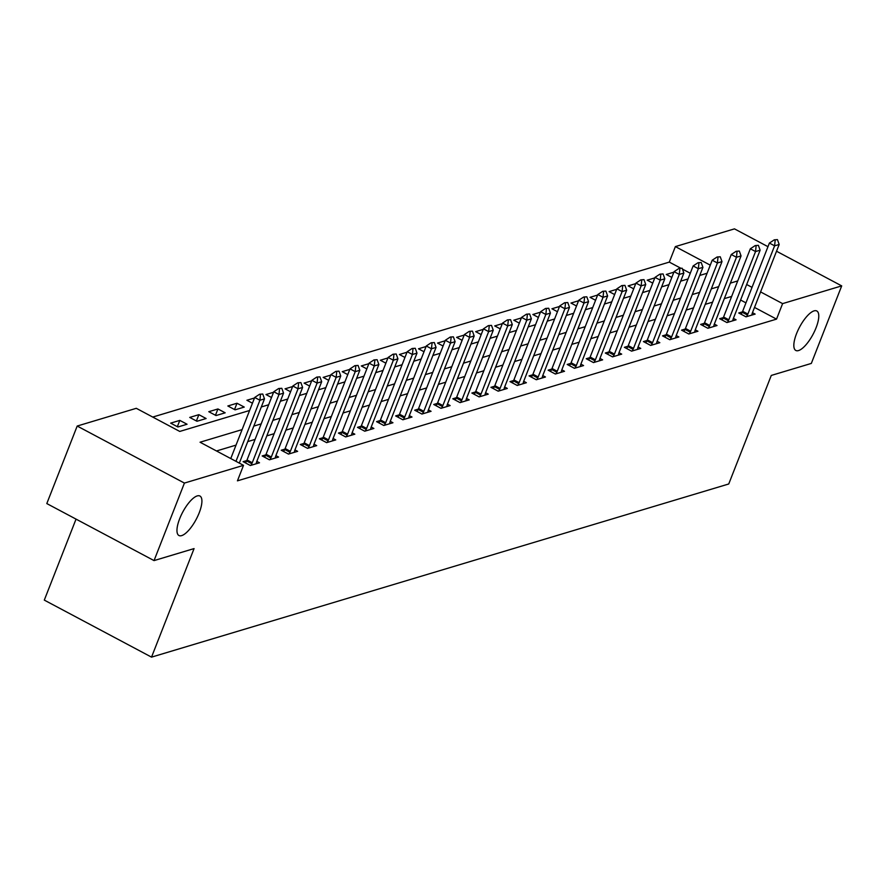 <?xml version="1.0" encoding="UTF-8"?>
<svg xmlns="http://www.w3.org/2000/svg" width="886" height="886" viewBox="0 0 886 886"><rect width="100%" height="100%" fill="white"/><g stroke="black" fill="none" stroke-linecap="round" stroke-linejoin="round"><path stroke-width="1.33" d="M796.547 333.645A22.36 7.642 -62 0 1 816.803 310.986A22.36 7.642 -62 0 1 816.061 327.798A22.36 7.642 -62 0 1 795.805 350.457A22.36 7.642 -62 0 1 796.547 333.645M179.681 518.698A22.36 7.642 -62 0 1 199.937 496.027A22.36 7.642 -62 0 1 199.195 512.839A22.36 7.642 -62 0 1 178.939 535.509A22.36 7.642 -62 0 1 179.681 518.698M76.041 519.118L44.3 600.11L151.528 657.135L728.746 483.977L771.285 375.431L811.321 363.426L841.7 285.89L782.604 303.621L760.587 291.915M151.528 657.135L194.067 548.589L154.042 560.594L46.803 503.569L77.193 426.044L136.289 408.313L179.758 431.438L249.597 410.484M680.404 268.004L669.295 262.101L152.735 417.062M669.295 262.101L675.376 246.596L734.472 228.865L767.974 246.685M690.272 273.253L682.453 269.1M177.909 426.986L187.057 424.239L179.814 420.396L170.666 423.131L177.909 426.986M196.969 421.271L206.117 418.524L198.874 414.67L189.726 417.417L196.969 421.271M216.029 415.556L225.177 412.81L217.934 408.955L208.786 411.702L216.029 415.556M235.089 409.83L244.248 407.084L236.994 403.241L227.846 405.976L235.089 409.83M252.444 403.208L246.906 400.262L254.492 397.991M271.515 397.493L265.977 394.547L273.553 392.265M290.575 391.767L285.037 388.821L292.624 386.551M309.635 386.052L304.097 383.106L311.684 380.836M328.695 380.338L323.157 377.392L330.744 375.11M347.766 374.612L342.229 371.666L349.804 369.396M366.826 368.897L361.289 365.951L368.864 363.681M385.886 363.182L380.349 360.237L387.935 357.955M404.946 357.457L399.409 354.511L406.995 352.24M424.006 351.742L418.48 348.796L426.055 346.526M443.078 346.016L437.54 343.081L445.115 340.8M462.138 340.302L456.6 337.356L464.186 335.085M481.198 334.587L475.66 331.641L483.247 329.37M500.258 328.861L494.72 325.926L502.307 323.645M519.329 323.146L513.791 320.2L521.367 317.93M538.389 317.432L532.851 314.486L540.427 312.215M557.449 311.706L551.912 308.771L559.498 306.49M576.509 305.991L570.972 303.045L578.558 300.775M595.569 300.276L590.043 297.331L597.618 295.06M614.64 294.551L609.103 291.616L616.678 289.334M633.7 288.836L628.163 285.89L635.749 283.62M652.76 283.121L647.223 280.175L654.809 277.894M671.821 277.396L666.283 274.461L673.869 272.179M242.099 429.61L200.048 442.225L243.517 465.338L237.437 480.843L776.535 319.126L754.507 307.42M745.957 302.868L740.585 300.011M731.659 296.433L724.305 298.637M712.588 302.148L705.245 304.352M693.528 307.863L686.185 310.067M674.467 313.589L667.125 315.793M655.407 319.303L648.054 321.507M636.336 325.018L628.994 327.222M617.276 330.744L609.933 332.948M598.216 336.459L590.873 338.662M579.156 342.173L571.813 344.377M560.085 347.899L552.742 350.103M541.025 353.614L533.682 355.818M521.965 359.328L514.622 361.532M502.905 365.054L495.562 367.258M483.845 370.769L476.491 372.973M464.773 376.484L457.431 378.687M445.713 382.209L438.371 384.413M426.653 387.924L419.311 390.128M407.593 393.65L400.25 395.843M388.522 399.365L381.179 401.568M369.462 405.079L362.119 407.283M350.402 410.805L343.059 412.998M331.342 416.52L323.999 418.724M312.271 422.234L304.928 424.438M293.211 427.96L285.868 430.153M274.151 433.675L266.808 435.879M255.09 439.39L247.748 441.593M236.03 445.115L216.494 450.974M246.762 460.576L243.118 461.661L250.361 465.515L259.509 462.78L256.829 461.351M265.822 454.85L262.178 455.947L269.422 459.801L278.569 457.054L275.889 455.625A3.489 1.196 118 0 0 275.579 456.567L275.214 458.062M284.893 449.136L281.239 450.232L288.482 454.086L297.641 451.339L294.949 449.911A3.489 1.196 118 0 0 294.639 450.852L294.274 452.347M303.953 443.421L300.299 444.506L307.553 448.36L316.701 445.625L314.009 444.196M323.013 437.695L319.37 438.791L326.613 442.646L335.761 439.899L333.081 438.47M342.074 431.98L338.43 433.077L345.673 436.931L354.821 434.184L352.141 432.756A3.489 1.196 118 0 0 351.831 433.697L351.465 435.192M361.134 426.266L357.49 427.351L364.733 431.205L373.881 428.459L371.201 427.041A3.489 1.196 118 0 0 370.891 427.982L370.525 429.466M380.205 420.54L376.55 421.636L383.793 425.49L392.952 422.744L390.261 421.315M399.265 414.825L395.621 415.922L402.864 419.776L412.012 417.029L409.321 415.6M418.325 409.11L414.681 410.196L421.924 414.05L431.072 411.303L428.392 409.886A3.489 1.196 118 0 0 428.082 410.827L427.716 412.311M437.385 403.385L433.741 404.481L440.984 408.335L450.132 405.589L447.452 404.16A3.489 1.196 118 0 0 447.142 405.101L446.777 406.596M456.456 397.67L452.801 398.766L460.044 402.621L469.203 399.874L466.512 398.445M475.516 391.955L471.861 393.041L479.116 396.895L488.264 394.148L485.572 392.731M494.576 386.23L490.933 387.326L498.176 391.18L507.324 388.433L504.643 387.005A3.489 1.196 118 0 0 504.333 387.946L503.968 389.441M513.636 380.515L509.993 381.611L517.236 385.465L526.384 382.719L523.704 381.29A3.489 1.196 118 0 0 523.393 382.231L523.028 383.727M532.707 374.8L529.053 375.885L536.296 379.74L545.455 376.993L542.764 375.564M551.768 369.074L548.113 370.171L555.367 374.025L564.515 371.278L561.824 369.85A3.489 1.196 118 0 0 561.525 370.791L561.148 372.286M570.828 363.36L567.184 364.456L574.427 368.31L583.575 365.564L580.895 364.135A3.489 1.196 118 0 0 580.585 365.076L580.219 366.571M589.888 357.634L586.244 358.73L593.487 362.584L602.635 359.838L599.955 358.409M608.948 351.919L605.304 353.016L612.547 356.87L621.695 354.123L619.015 352.694M628.019 346.204L624.364 347.301L631.607 351.155L640.766 348.408L638.075 346.98A3.489 1.196 118 0 0 637.776 347.921L637.399 349.416M647.079 340.479L643.424 341.575L650.678 345.429L659.826 342.683L657.135 341.254A3.489 1.196 118 0 0 656.836 342.195L656.46 343.69M666.139 334.764L662.495 335.86L669.738 339.715L678.886 336.968L676.206 335.539M685.199 329.049L681.555 330.146L688.799 333.989L697.947 331.253L695.266 329.825M704.27 323.324L700.616 324.42L707.859 328.274L717.018 325.527L714.326 324.099A3.489 1.196 118 0 0 714.027 325.04L713.651 326.535M723.33 317.609L719.676 318.705L726.93 322.559L736.078 319.813L733.386 318.384A3.489 1.196 118 0 0 733.087 319.325L732.711 320.821M742.39 311.894L738.747 312.991L745.99 316.834L755.138 314.098L752.458 312.669M154.042 560.594L184.421 483.069L77.193 426.044M776.524 251.236L841.7 285.89M776.535 319.126L782.604 303.621M243.517 465.338L184.421 483.069M737.728 280.928L730.385 283.132M718.668 286.643L711.325 288.847M699.608 292.358L692.265 294.562M680.548 298.084L673.194 300.288M661.477 303.798L654.134 306.002M642.416 309.513L635.074 311.717M623.356 315.239L616.014 317.443M604.296 320.954L596.942 323.157M585.225 326.668L577.882 328.872M566.165 332.394L558.822 334.598M547.105 338.109L539.762 340.313M528.045 343.823L520.702 346.027M508.974 349.549L501.631 351.753M489.914 355.264L482.571 357.468M470.854 360.979L463.511 363.182M451.794 366.704L444.451 368.908M432.733 372.419L425.38 374.623M413.662 378.134L406.32 380.338M394.602 383.86L387.26 386.063M375.542 389.574L368.199 391.778M356.482 395.289L349.139 397.493M337.411 401.015L330.068 403.219M318.351 406.729L311.008 408.933M299.291 412.444L291.948 414.648M280.231 418.17L272.888 420.374M261.16 423.885L253.817 426.088M752.026 287.363L746.665 284.506M710.273 265.158L675.376 246.596M261.315 406.962L268.657 404.769M280.375 401.247L287.717 399.043M299.446 395.533L306.789 393.329M318.506 389.807L325.849 387.614M337.566 384.092L344.909 381.888M356.626 378.377L363.969 376.173M375.686 372.652L383.04 370.448M394.757 366.937L402.1 364.733M413.817 361.222L421.16 359.018M432.877 355.496L440.22 353.292M451.938 349.782L459.28 347.578M471.009 344.067L478.351 341.863M490.069 338.341L497.411 336.137M509.129 332.627L516.472 330.423M528.189 326.912L535.532 324.708M547.249 321.186L554.603 318.982M566.32 315.471L573.663 313.267M585.38 309.757L592.723 307.553M604.44 304.031L611.783 301.827M623.5 298.316L630.843 296.112M642.572 292.601L649.914 290.398M661.632 286.876L668.974 284.672M680.692 281.161L688.034 278.957M699.752 275.446L707.094 273.242M234.535 409.531L236.994 403.241M215.464 415.257L217.934 408.955M196.404 420.972L198.874 414.67M177.344 426.687L179.814 420.396M262.754 394.015L259.598 394.248L262.754 394.015L264.493 398.866L239.32 463.101M235.975 461.329L259.919 400.239L254.703 397.46L259.598 394.248M230.759 458.56L254.703 397.46M264.493 398.866L259.919 400.239L260.462 394.702M281.814 388.301L278.658 388.522L281.814 388.301L283.553 393.14L256.818 461.373A3.489 1.196 118 0 0 256.519 462.293L256.154 463.788M250.937 465.349L251.801 463.699A3.489 1.196 118 0 0 252.244 462.747L278.979 394.514L273.763 391.745L278.658 388.522M245.522 462.946L246.585 460.93A3.489 1.196 118 0 0 247.028 459.967L273.763 391.745M283.553 393.14L278.979 394.514L279.533 388.987M300.875 382.586L297.718 382.807L300.875 382.586L302.613 387.426L275.878 455.648M270.008 459.624L270.861 457.984A3.489 1.196 118 0 0 271.304 457.021L298.039 388.799L292.823 386.019L297.718 382.807M264.593 457.231L265.645 455.216A3.489 1.196 118 0 0 266.088 454.252L292.823 386.019M302.613 387.426L298.039 388.799L298.593 383.273M319.946 376.86L316.789 377.082L319.946 376.86L321.684 381.711L294.938 449.933M289.069 453.909L289.921 452.27A3.489 1.196 118 0 0 290.364 451.306L317.099 383.084L311.883 380.304L316.789 377.082M283.653 451.517L284.705 449.49A3.489 1.196 118 0 0 285.148 448.537L311.883 380.304M321.684 381.711L317.099 383.084L317.653 377.547M339.006 371.145L335.849 371.367L339.006 371.145L340.745 375.985L313.998 444.218A3.489 1.196 118 0 0 313.71 445.137L313.334 446.633M308.129 448.194L308.993 446.544A3.489 1.196 118 0 0 309.424 445.592L336.171 377.358L330.954 374.59L335.849 371.367M302.713 445.791L303.776 443.775A3.489 1.196 118 0 0 304.208 442.812L330.954 374.59M340.745 375.985L336.171 377.358L336.713 371.832M358.066 365.431L354.909 365.652L358.066 365.431L359.805 370.27L333.07 438.492A3.489 1.196 118 0 0 332.771 439.412L332.405 440.907M327.189 442.468L328.053 440.829A3.489 1.196 118 0 0 328.496 439.866L355.231 371.644L350.014 368.864L354.909 365.652M321.773 440.076L322.836 438.061A3.489 1.196 118 0 0 323.279 437.097L350.014 368.864M359.805 370.27L355.231 371.644L355.784 366.117M377.126 359.705L373.97 359.926L377.126 359.705L378.865 364.556L352.13 432.778M346.26 436.754L347.113 435.115A3.489 1.196 118 0 0 347.556 434.151L374.291 365.929L369.074 363.149L373.97 359.926M340.844 434.361L341.896 432.335A3.489 1.196 118 0 0 342.339 431.371L369.074 363.149M378.865 364.556L374.291 365.929L374.844 360.392M396.197 353.99L393.03 354.212L396.197 353.99L397.925 358.83L371.19 427.063M365.32 431.039L366.173 429.389A3.489 1.196 118 0 0 366.616 428.436L393.351 360.203L388.134 357.435L393.03 354.212M359.904 428.636L360.956 426.62A3.489 1.196 118 0 0 361.399 425.657L388.134 357.435M397.925 358.83L393.351 360.203L393.905 354.677M415.257 348.276L412.101 348.497L415.257 348.276L416.996 353.115L390.25 421.337A3.489 1.196 118 0 0 389.962 422.257L389.585 423.752M384.38 425.313L385.244 423.674A3.489 1.196 118 0 0 385.676 422.711L412.422 354.489L407.206 351.709L412.101 348.497M378.964 422.921L380.028 420.905A3.489 1.196 118 0 0 380.459 419.942L407.206 351.709M416.996 353.115L412.422 354.489L412.965 348.962M434.317 342.55L431.161 342.771L434.317 342.55L436.056 347.401L409.321 415.623A3.489 1.196 118 0 0 409.022 416.542L408.656 418.037M403.44 419.599L404.304 417.959A3.489 1.196 118 0 0 404.747 416.996L431.482 348.774L426.266 345.994L431.161 342.771M398.024 417.206L399.088 415.18A3.489 1.196 118 0 0 399.531 414.216L426.266 345.994M436.056 347.401L431.482 348.774L432.025 343.236M453.377 336.835L450.221 337.057L453.377 336.835L455.116 341.675L428.381 409.908M422.5 413.884L423.364 412.234A3.489 1.196 118 0 0 423.807 411.281L450.542 343.048L445.326 340.279L450.221 337.057M417.096 411.481L418.148 409.465A3.489 1.196 118 0 0 418.591 408.501L445.326 340.279M455.116 341.675L450.542 343.048L451.096 337.522M472.437 331.12L469.281 331.342L472.437 331.12L474.176 335.96L447.441 404.182M441.571 408.158L442.424 406.519A3.489 1.196 118 0 0 442.867 405.555L469.602 337.333L464.386 334.554L469.281 331.342M436.156 405.766L437.208 403.75A3.489 1.196 118 0 0 437.651 402.787L464.386 334.554M474.176 335.96L469.602 337.333L470.156 331.796M491.508 325.395L488.352 325.616L491.508 325.395L493.247 330.245L466.501 398.467A3.489 1.196 118 0 0 466.213 399.387L465.837 400.882M460.631 402.443L461.484 400.804A3.489 1.196 118 0 0 461.927 399.841L488.662 331.619L483.446 328.839L488.352 325.616M455.216 400.051L456.268 398.024A3.489 1.196 118 0 0 456.711 397.061L483.446 328.839M493.247 330.245L488.662 331.619L489.216 326.081M510.569 319.68L507.412 319.901L510.569 319.68L512.307 324.52L485.572 392.753A3.489 1.196 118 0 0 485.273 393.672L484.897 395.156M479.691 396.729L480.555 395.078A3.489 1.196 118 0 0 480.987 394.126L507.733 325.893L502.517 323.124L507.412 319.901M474.276 394.325L475.339 392.31A3.489 1.196 118 0 0 475.771 391.346L502.517 323.124M512.307 324.52L507.733 325.893L508.276 320.367M529.629 313.965L526.472 314.187L529.629 313.965L531.367 318.805L504.632 387.027M498.752 391.003L499.615 389.364A3.489 1.196 118 0 0 500.058 388.4L526.793 320.178L521.577 317.398L526.472 314.187M493.336 388.611L494.399 386.595A3.489 1.196 118 0 0 494.842 385.631L521.577 317.398M531.367 318.805L526.793 320.178L527.347 314.641M548.689 308.239L545.532 308.461L548.689 308.239L550.428 313.09L523.692 381.312M517.823 385.288L518.675 383.649A3.489 1.196 118 0 0 519.118 382.686L545.854 314.464L540.637 311.684L545.532 308.461M512.407 382.896L513.459 380.869A3.489 1.196 118 0 0 513.902 379.906L540.637 311.684M550.428 313.09L545.854 314.464L546.407 308.926M567.76 302.525L564.603 302.746L567.76 302.525L569.488 307.364L542.753 375.598A3.489 1.196 118 0 0 542.453 376.517L542.088 378.001M536.883 379.562L537.736 377.923A3.489 1.196 118 0 0 538.179 376.971L564.914 308.738L559.697 305.969L564.603 302.746M531.467 377.17L532.519 375.155A3.489 1.196 118 0 0 532.962 374.191L559.697 305.969M569.488 307.364L564.914 308.738L565.467 303.211M586.82 296.799L583.664 297.031L586.82 296.799L588.559 301.65L561.813 369.872M555.943 373.848L556.807 372.209A3.489 1.196 118 0 0 557.239 371.245L583.985 303.023L578.768 300.243L583.664 297.031M550.527 371.455L551.59 369.44A3.489 1.196 118 0 0 552.022 368.476L578.768 300.243M588.559 301.65L583.985 303.023L584.527 297.486M605.88 291.084L602.724 291.306L605.88 291.084L607.619 295.935L580.884 364.157M575.003 368.133L575.867 366.494A3.489 1.196 118 0 0 576.31 365.53L603.045 297.297L597.828 294.529L602.724 291.306M569.587 365.73L570.65 363.714A3.489 1.196 118 0 0 571.093 362.751L597.828 294.529M607.619 295.935L603.045 297.297L603.587 291.771M624.94 285.37L621.784 285.591L624.94 285.37L626.679 290.209L599.944 358.442A3.489 1.196 118 0 0 599.645 359.362L599.279 360.846M594.074 362.407L594.927 360.768A3.489 1.196 118 0 0 595.37 359.816L622.105 291.583L616.889 288.814L621.784 285.591M588.658 360.015L589.711 357.999A3.489 1.196 118 0 0 590.154 357.036L616.889 288.814M626.679 290.209L622.105 291.583L622.659 286.056M644.011 279.644L640.844 279.876L644.011 279.644L645.739 284.495L619.004 352.717A3.489 1.196 118 0 0 618.705 353.636L618.339 355.131M613.134 356.693L613.987 355.053A3.489 1.196 118 0 0 614.43 354.09L641.165 285.868L635.949 283.088L640.844 279.876M607.718 354.3L608.771 352.274A3.489 1.196 118 0 0 609.214 351.321L635.949 283.088M645.739 284.495L641.165 285.868L641.719 280.33M663.071 273.929L659.915 274.151L663.071 273.929L664.81 278.78L638.064 347.002M632.194 350.978L633.058 349.339A3.489 1.196 118 0 0 633.49 348.375L660.236 280.142L655.009 277.373L659.915 274.151M626.779 348.575L627.842 346.559A3.489 1.196 118 0 0 628.274 345.595L655.009 277.373M664.81 278.78L660.236 280.142L660.779 274.616M682.131 268.214L678.975 268.436L682.131 268.214L683.87 273.054L657.135 341.287M651.254 345.252L652.118 343.613A3.489 1.196 118 0 0 652.561 342.66L679.296 274.427L674.08 271.659L678.975 268.436M645.839 342.86L646.902 340.844A3.489 1.196 118 0 0 647.334 339.881L674.08 271.659M683.87 273.054L679.296 274.427L679.839 268.901M701.191 262.489L698.035 262.721L701.191 262.489L702.93 267.339L676.195 335.561A3.489 1.196 118 0 0 675.896 336.481L675.531 337.976M670.314 339.537L671.178 337.898A3.489 1.196 118 0 0 671.621 336.935L698.356 268.713L693.14 265.933L698.035 262.721M664.91 337.145L665.962 335.118A3.489 1.196 118 0 0 666.405 334.166L693.14 265.933M702.93 267.339L698.356 268.713L698.91 263.175M720.252 256.774L717.095 256.995L720.252 256.774L721.99 261.614L695.255 329.847A3.489 1.196 118 0 0 694.956 330.766L694.591 332.261M689.386 333.823L690.238 332.184A3.489 1.196 118 0 0 690.681 331.22L717.416 262.987L712.2 260.218L717.095 256.995M683.97 331.419L685.022 329.404A3.489 1.196 118 0 0 685.465 328.44L712.2 260.218M721.99 261.614L717.416 262.987L717.97 257.461M739.323 251.059L736.166 251.281L739.323 251.059L741.061 255.899L714.315 324.132M708.446 328.097L709.298 326.458A3.489 1.196 118 0 0 709.741 325.494L736.476 257.272L731.26 254.504L736.166 251.281M703.03 325.705L704.082 323.689A3.489 1.196 118 0 0 704.525 322.725L731.26 254.504M741.061 255.899L736.476 257.272L737.03 251.746M758.383 245.333L755.226 245.566L758.383 245.333L760.122 250.184L733.386 318.406M727.506 322.382L728.37 320.743A3.489 1.196 118 0 0 728.801 319.78L755.548 251.558L750.331 248.778L755.226 245.566M722.09 319.99L723.153 317.963A3.489 1.196 118 0 0 723.585 317.011L750.331 248.778M760.122 250.184L755.548 251.558L756.09 246.02M777.443 239.619L774.286 239.84L777.443 239.619L779.182 244.458L752.447 312.692A3.489 1.196 118 0 0 752.148 313.611L751.782 315.106M746.566 316.667L747.43 315.028A3.489 1.196 118 0 0 747.873 314.065L774.608 245.832L769.391 243.063L774.286 239.84M741.15 314.264L742.213 312.249A3.489 1.196 118 0 0 742.656 311.285L769.391 243.063M779.182 244.458L774.608 245.832L775.161 240.305M252.244 462.747L247.028 459.967M251.801 463.699L246.585 460.93M271.304 457.021L266.088 454.252M270.861 457.984L265.645 455.216M290.364 451.306L285.148 448.537M289.921 452.27L284.705 449.49M309.424 445.592L304.208 442.812M308.993 446.544L303.776 443.775M328.496 439.866L323.279 437.097M328.053 440.829L322.836 438.061M347.556 434.151L342.339 431.371M347.113 435.115L341.896 432.335M366.616 428.436L361.399 425.657M366.173 429.389L360.956 426.62M385.676 422.711L380.459 419.942M385.244 423.674L380.028 420.905M404.747 416.996L399.531 414.216M404.304 417.959L399.088 415.18M423.807 411.281L418.591 408.501M423.364 412.234L418.148 409.465M442.867 405.555L437.651 402.787M442.424 406.519L437.208 403.75M461.927 399.841L456.711 397.061M461.484 400.804L456.268 398.024M480.987 394.126L475.771 391.346M480.555 395.078L475.339 392.31M500.058 388.4L494.842 385.631M499.615 389.364L494.399 386.595M519.118 382.686L513.902 379.906M518.675 383.649L513.459 380.869M538.179 376.971L532.962 374.191M537.736 377.923L532.519 375.155M557.239 371.245L552.022 368.476M556.807 372.209L551.59 369.44M576.31 365.53L571.093 362.751M575.867 366.494L570.65 363.714M595.37 359.816L590.154 357.036M594.927 360.768L589.711 357.999M614.43 354.09L609.214 351.321M613.987 355.053L608.771 352.274M633.49 348.375L628.274 345.595M633.058 349.339L627.842 346.559M652.561 342.66L647.334 339.881M652.118 343.613L646.902 340.844M671.621 336.935L666.405 334.166M671.178 337.898L665.962 335.118M690.681 331.22L685.465 328.44M690.238 332.184L685.022 329.404M709.741 325.494L704.525 322.725M709.298 326.458L704.082 323.689M728.801 319.78L723.585 317.011M728.37 320.743L723.153 317.963M747.873 314.065L742.656 311.285M747.43 315.028L742.213 312.249"/></g></svg>
